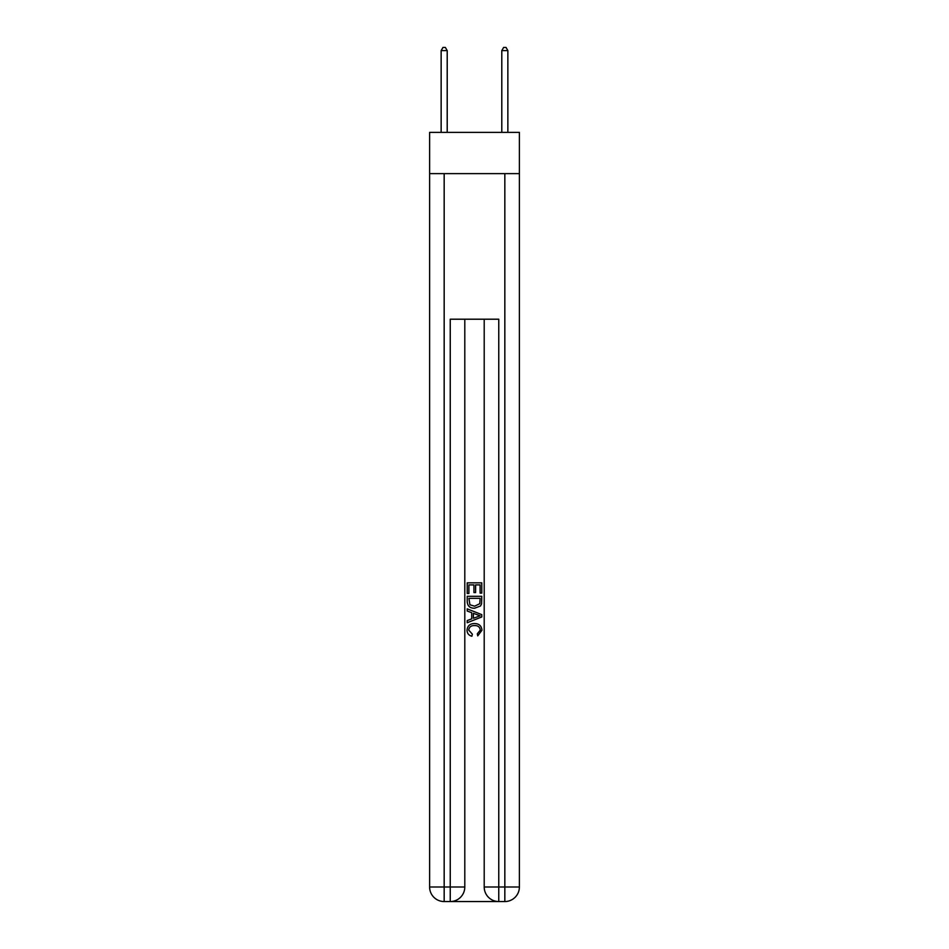 <?xml version="1.0" encoding="UTF-8"?>
<svg xmlns="http://www.w3.org/2000/svg" width="949" height="949" viewBox="0 0 949 949"><rect width="100%" height="100%" fill="white"/><g stroke="black" fill="none" stroke-linecap="round" stroke-linejoin="round"><path stroke-width="1.42" d="M519.388 173.62L519.388 132.374L429.612 132.374L429.612 173.62L519.388 173.62L519.388 886.995L504.832 886.995L504.832 173.62M451.333 901.55L497.667 901.55M484.204 319.208L484.204 886.995A14.555 14.555 0 0 0 498.759 901.55L498.759 886.995L484.204 886.995A14.555 14.555 0 0 0 498.759 901.55L504.832 901.55L504.832 886.995L498.759 886.995L498.759 319.208L450.241 319.208L450.241 886.995L429.612 886.995L429.612 173.62M464.796 319.208L464.796 886.995A14.555 14.555 0 0 1 450.241 901.55L444.168 901.55A14.555 14.555 0 0 1 429.612 886.995A14.555 14.555 0 0 0 444.168 901.55L444.168 173.62M504.832 901.55A14.555 14.555 0 0 0 519.388 886.995A14.555 14.555 0 0 1 504.832 901.55M467.216 593.493L467.216 582.852L481.784 582.852L481.784 593.113L480.099 593.113L480.099 584.904L475.615 584.904L475.615 592.556L473.942 592.556L473.942 584.904L468.901 584.904L468.901 593.493L467.216 593.493M467.216 601.5L467.216 596.292L481.784 596.292L481.57 603.837L480.526 605.96L474.583 608.238C469.921 608.25 467.466 606.008 467.216 601.5M468.901 598.345L469.933 604.786L474.607 606.186L479.803 603.694L480.099 598.345L468.901 598.345M467.216 611.037L467.216 608.855L481.784 614.632L481.784 616.945L467.216 622.734L467.216 620.551L471.7 618.89L471.7 612.686L467.216 611.037M477.406 614.798L473.385 613.303L473.385 618.274L480.099 615.794L477.406 614.798M468.711 630.089L472.365 634.181L471.878 636.233C468.794 635.427 467.181 633.446 467.038 630.29C467.43 625.818 469.957 623.564 474.607 623.54C479.079 623.635 481.534 625.865 481.962 630.243L477.738 635.854L477.3 633.802L480.289 630.148C479.85 627.004 477.964 625.486 474.619 625.593C471.214 625.415 469.245 626.909 468.711 630.089M447.204 132.374L447.204 50.605L441.143 50.605L441.143 132.374M441.143 50.605L442.958 47.45L445.378 47.45L447.204 50.605M507.857 132.374L507.857 50.605L501.796 50.605L501.796 132.374M501.796 50.605L503.622 47.45L506.042 47.45L507.857 50.605M464.796 886.995L450.241 886.995L450.241 901.55A14.555 14.555 0 0 0 464.796 886.995"/></g></svg>
